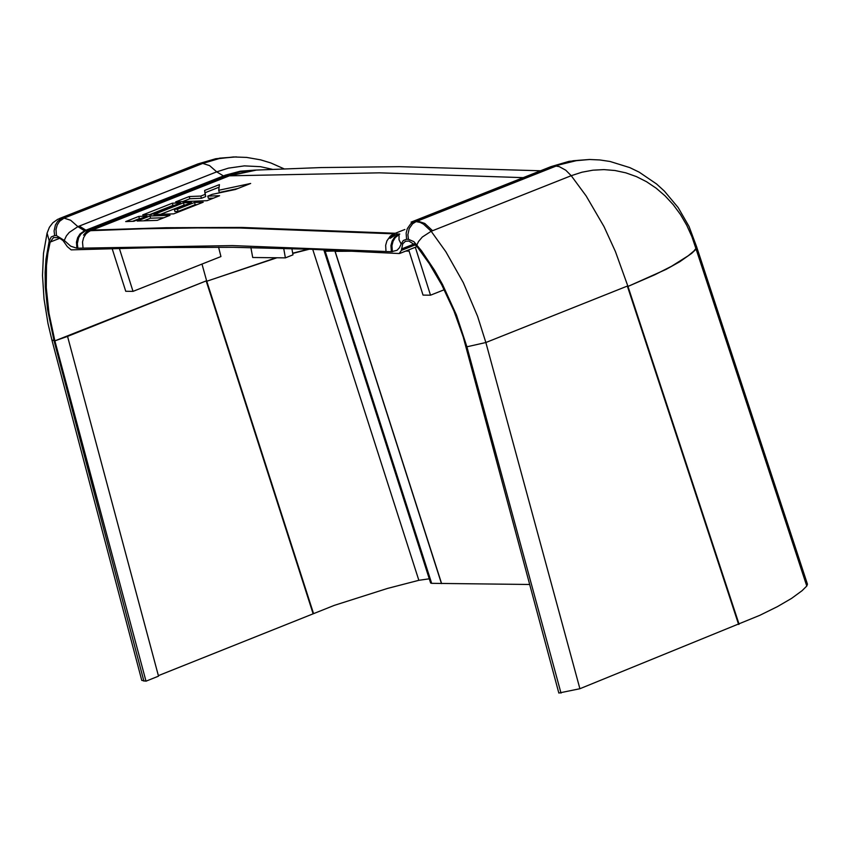<?xml version="1.0" encoding="UTF-8"?>
<svg xmlns="http://www.w3.org/2000/svg" width="850" height="850" viewBox="0 0 850 850"><rect width="100%" height="100%" fill="white"/><g stroke="black" fill="none" stroke-linecap="round" stroke-linejoin="round"><path stroke-width="1.27" d="M59.989 238.202L50.15 242.091L53.529 237.543L58.767 237.649L63.017 240.571L67.362 246.691L71.177 249.868L156.432 247.552L232.911 247.308L310.462 249.252L399.181 253.534L401.391 250.389L402.73 243.822L405.397 241.304L408.903 241.039L416.67 246.075L429.218 263.521L441.703 284.761L454.006 311.121L463.197 336.844L558.832 693.048L579.902 688.723L485.86 342.518L466.905 346.8L561.011 693.111M250.877 247.562L252.716 257.497L285.377 257.869L283.698 248.338M291.879 248.593L292.984 254.851L285.377 257.869M529.741 584.481L431.662 583.334L325.189 251.228L324.158 250.75M334.804 250.314L335.112 251.345L352.707 251.228M405.716 251.09L409.094 251.09M324.105 250.697L430.631 583.004L431.662 583.334M429.293 578.808L418.848 580.306L387.451 588.444L334.231 605.391L158.376 675.644M50.15 242.091L47.898 253.024L46.463 265.604L46.261 287.576L48.971 313.257L54.878 340.861L67.554 336.398L158.514 676.154L146.009 681.179L141.769 680.393L51.893 339.957M806.778 586.043L696.107 249.135L696.809 247.371L807.447 584.184L806.778 586.043L802.071 590.697L791.616 598.368L777.463 606.613L759.773 615.336L579.902 688.723M696.809 247.371L693.876 251.058L688.213 255.776L671.606 266.231L654.936 274.709L627.98 286.439L615.421 251.558L604.031 226.631L586.171 195.978L571.221 175.695L581.921 172.221L592.864 170.191L603.925 169.607L614.954 170.499L625.834 172.847L636.416 176.609L646.574 181.741L656.168 188.19L665.082 195.872L673.221 204.68L680.468 214.508L686.726 225.25L691.932 236.736L696.107 249.135L691.666 253.374L679.756 261.747L666.071 269.397L627.98 286.439L739.086 624.251M143.894 681.116L54.018 340.648L51.893 339.979L47.972 323.436L44.03 298.987L42.5 275.453L43.488 253.353L47.069 233.134L49.226 240.826L51.287 236.906L54.634 235.556L56.44 235.577L64.249 240.412L66.396 235.864L69.222 232.443L77.892 226.631L84.49 230.764L79.996 233.962L77.647 237.692L76.457 242.101L76.893 248.232L232.454 245.586L385.996 251.515L385.656 245.321L386.92 240.847L390.362 236.045L393.89 233.835L240.083 228.012L196.892 227.917L143.384 228.767L90.387 230.69L83.491 235.11L87.422 230.775L85.468 230.775L80.984 233.973L78.636 237.702L77.329 243.663L77.871 248.242M55.016 341.371L146.009 681.179M309.336 249.209L292.729 253.428M276.919 257.773L206.752 281.233L313.448 613.286M334.677 250.304L441.469 583.578M627.98 286.439L627.353 286.067L485.86 342.518L477.604 316.349L463.293 282.636L445.836 251.727L431.173 231.274L571.221 175.695L565.771 170.212L559.151 166.579L556.038 166.09L417.562 221.021L424.777 223.444L432.576 230.722M308.38 249.178L292.697 253.194M276.165 257.762L206.327 281.403L313.023 613.456M323.839 249.815L325.189 251.228L334.889 251.037L325.093 250.931L324.785 249.857M444.263 289.723L430.514 295.194L415.331 247.276M430.514 295.194L423.034 295.099L408.712 249.9M56.44 235.577L56.004 229.458L57.194 225.038L59.553 221.319L64.037 218.121L70.667 220.256L77.892 226.631L79.284 226.079L85.935 230.191L84.49 230.764L85.468 230.775L226.482 175.143L241.273 171.222L255.414 170.085M47.069 233.134L49.417 227.248L52.817 222.785L57.779 219.258L62.231 218.11L57.747 221.298L55.399 225.027L54.092 230.977L54.634 235.556M416.936 244.8L418.519 241.528L422.291 237.044L431.173 231.274L423.544 224.156L420.261 222.456L416.096 221.606L412.579 223.816L409.201 228.618L407.883 234.664L408.436 239.307L413.897 241.666L421.515 250.782L434.562 270.321L442.553 284.516L456.408 314.925L466.905 346.8M399.064 235.694L399.011 239.753L401.158 244.046L403.304 240.497L406.576 239.286L406.141 233.081L407.341 228.597L410.731 223.794L414.248 221.584L411.081 222.137L551.002 166.632L573.112 160.767L589.911 159.492M523.239 177.65L379.514 172.837L229.383 175.822L256.583 170.042M283.985 168.799L270.884 162.977L260.642 159.853L246.617 157.409L233.548 156.952L219.141 158.599L202.757 163.413L209.599 165.623L216.708 171.849L228.384 168.151L244.375 165.877L260.451 166.674L272.308 169.299M218.577 247.191L220.936 256.562L133.025 291.369L125.736 291.274L112.179 248.71M133.025 291.369L119.372 248.476M396.791 234.079L390.469 237.979L394.687 234.568L393.89 233.835L404.876 229.479L393.911 233.835L390.033 238.351L397.014 233.984L399.755 234.037M90.217 230.754L229.351 175.822L254.479 170.149L229.192 175.897M125.683 221.584L133.918 221.255L146.997 216.091L138.762 216.421L125.683 221.584M175.674 201.886L207.028 200.696L219.608 195.723L207.761 196.116L212.224 194.352L235.376 189.497L250.665 183.462L218.705 190.283L219.428 184.609L204.637 190.442L205.105 194.384L200.812 196.074L189.199 196.541L175.674 201.886M191.516 202.534L183.462 202.821L153.818 214.529L173.697 213.86L203.203 202.215L194.512 202.481L177.459 209.217L174.303 209.323L191.516 202.534M137.19 221.021L157.261 220.363L170.032 215.316L149.951 215.985L137.19 221.021M142.694 214.912L150.928 214.583L180.561 202.874L172.327 203.203L142.694 214.912M85.202 234.111L88.188 231.455L231.147 175.121M84.192 234.696L90.302 230.701L229.383 175.822L89.197 231.264L85.956 233.888L83.64 237.607L82.514 242.027L83.045 248.147M390.756 237.915L392.02 237.192M138.762 216.421L139.389 218.631L132.6 221.308M140.718 218.577L139.389 218.631M189.199 196.541L189.826 198.751L182.633 201.588M200.812 196.074L201.439 198.284L189.826 198.751M205.105 194.384L205.732 196.584L201.439 198.284M204.637 190.442L205.732 196.584M219.098 187.191L205.264 192.653M218.705 190.283L219.332 192.493L237.83 188.53M207.761 196.116L208.388 198.316L213.488 198.146M183.462 202.821L184.089 205.031L185.3 204.977M174.303 209.323L174.93 211.533L178.086 211.427L177.459 209.217M178.086 211.427L195.149 204.691L194.512 202.481M195.149 204.691L197.072 204.637M160.65 214.285L184.089 205.031M149.951 215.985L150.577 218.195L144.022 220.777M163.912 217.727L150.577 218.195M172.327 203.203L172.954 205.413L149.611 214.636M174.282 205.36L172.954 205.413M255.266 170.085L240.178 171.785L226.387 175.918L223.433 175.918L216.708 171.849L79.284 226.079M441.607 583.578L335.112 251.345M408.999 250.782L406.481 250.782M347.544 250.952L334.889 251.037M627.513 286.62L738.618 624.442M67.543 336.398L206.189 280.904L54.878 340.861M418.848 580.306L312.726 249.347M323.797 249.804L429.271 578.808M399.033 234.037L394.517 237.267L392.137 241.049L390.936 245.523L391.382 251.727L385.996 251.515M391.382 251.727L397.024 250.293L399.436 247.743L401.158 244.046M406.576 239.286L408.436 239.307M54.018 340.648L47.526 309.347L45.305 286.801L45.124 272.553L45.996 259.112L49.226 240.826M64.249 240.412L70.667 246.171L76.893 248.232M206.752 281.233L201.981 264.063M414.566 243.791L401.455 248.997M399.659 234.207L395.314 237.522L393.061 241.273L391.935 245.661L392.381 251.738M696.724 247.074L689.021 226.419L678.151 207.559L664.403 191.123L656.561 183.972L639.2 172.167L629.818 167.62L610.056 161.479L599.845 159.959L589.539 159.492L577.394 160.406L554.179 166.079L414.248 221.584L417.562 221.021M63.686 217.536L62.231 218.11L64.037 218.121L202.757 163.413L200.94 163.391L63.686 217.536L60.658 218.057L197.923 163.923L219.714 158.153L236.438 156.899M60.658 218.057L59.213 218.631M91.874 230.116L166.186 227.715L241.538 227.428L395.346 233.261M401.391 250.389L415.544 244.768M255.319 170.085L240.284 171.211L225.494 175.132L85.935 230.191M84.479 234.536L83.491 235.11M227.184 176.662L226.387 175.918L87.422 230.775L88.188 231.455M391.096 237.734L390.033 238.351M589.539 159.492L569.043 161.341L551.002 166.632M254.479 170.149L321.098 167.567L399.404 166.664L540.568 170.776M197.923 163.923L215.751 158.727L235.96 156.899M417.074 246.574L399.829 253.428"/></g></svg>
